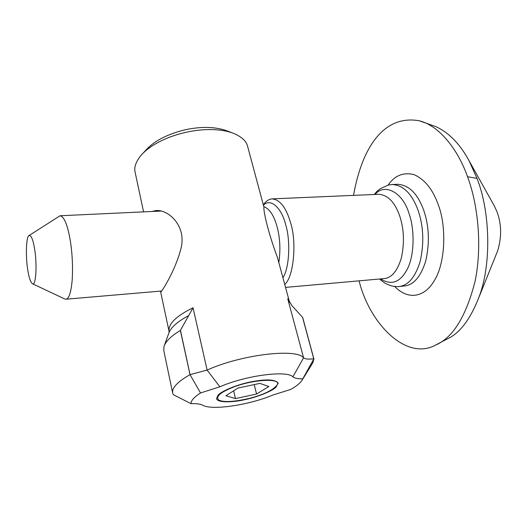 <?xml version="1.0" encoding="UTF-8"?>
<svg xmlns="http://www.w3.org/2000/svg" width="527" height="527" viewBox="0 0 527 527"><rect width="100%" height="100%" fill="white"/><g stroke="black" fill="none" stroke-linecap="round" stroke-linejoin="round"><path stroke-width="0.79" d="M284.672 284.448C293.519 277.531 297.103 242.565 290.529 222.618C286.121 207.447 279.929 199.535 271.952 198.883C268.592 199.305 265.76 201.268 263.454 204.772L263.335 204.931M359.104 280.832C369.473 323.328 405.948 361.16 435.394 345.172C452.706 337.985 465.901 316.806 474.992 281.642C482.422 246.656 478.022 204.509 467.535 176.703C457.726 148.864 438.787 125.426 419.301 120.802C384.894 114.517 362.286 145.775 353.525 195.379M496.513 253.658L497.626 250.885C501.77 237.255 501.592 224.291 497.08 211.979L494.412 206.09L469.089 160.775C459.959 143.957 448.879 132.573 435.855 126.625L419.301 120.802M435.394 345.172L450.941 337.003C461.804 330.449 471.118 317.247 478.891 297.399C492.225 262.637 489.629 209.924 477.007 178.403L469.089 160.775M32.43 283.73L64.801 299L66.033 299.198C69.057 298.638 71.119 292.142 72.219 279.718C72.97 265.285 72.206 251.55 69.92 238.514C67.272 224.113 63.978 216.531 60.052 215.76L28.978 235.602C26.179 236.274 25.474 256.715 27.766 269.989C28.972 277.65 30.52 282.228 32.43 283.73C35.895 286.925 37.312 264.488 34.584 248.784C32.97 239.324 31.1 234.93 28.978 235.602M152.125 211.472L155.959 210.556C168.429 209.298 187.105 226.182 180.833 248.981C175.3 270.522 161.881 291.642 160.86 291.82L160.524 291.108M277.703 258.467L277.327 257.071C270.101 238.25 263.151 212.21 263.961 207.263L263.849 206.854M289.323 301.793L287.742 298.763L291.925 305.627L302.696 317.498L313.835 358.782C308.512 359.421 305.087 359.098 303.572 357.82C296.517 348.11 241.392 354.526 207.118 370.066L190.016 374.651C177.401 381.851 171.624 388.024 172.698 393.175L173.37 394.716L190.939 403.636C190.958 400.612 194.153 397.055 200.537 392.964L190.016 374.651L180.372 330.442L193.047 307.775C176.104 316.101 168.106 323.94 169.048 331.305L160.544 291.424M180.372 330.442C171.11 336.074 165.649 341.404 163.983 346.443L163.798 350.639L172.698 393.175M135.189 172.56C133.825 167.507 135.795 161.743 141.098 155.274C159.727 134.253 207.75 123.127 233.863 133.483C241.623 136.822 246.175 140.979 247.506 145.959L263.961 207.256M218 395.243C221.366 391.126 237.255 384.46 251.491 381.759C266.267 378.985 275.14 379.407 278.118 383.01L276.095 387.095C271.965 391.317 256.201 397.602 242.736 400.105C230.53 402.628 217.513 402.509 216.538 398.715L218 395.243M200.537 392.964L219.864 386.798C245.747 375.408 287.031 370.099 292.9 376.851C294.573 378.215 297.86 378.887 302.748 378.86L302.333 379.776C300.627 382.78 296.78 385.988 290.799 389.394L272.815 395.066C248.935 405.092 212.019 410.665 202.645 405.184C200.405 404.011 196.499 403.498 190.939 403.636M302.333 379.776L312.867 362.701L313.934 358.768L302.748 378.86M233.869 133.483L227.13 130.894C215.648 126.724 201.775 126.322 185.511 129.688C167.599 134.042 154.457 140.788 146.091 149.912L141.084 155.294M234.199 386.811C254.837 378.972 282.801 378.043 276.932 385.257C272.69 390.29 263.612 394.637 249.712 398.313C234.107 401.89 223.797 402.483 218.797 400.092C215.187 396.686 220.326 392.259 234.199 386.811M235.45 398.596L225.892 395.744L238.02 388.043L259.897 383.379L268.849 386.522L256.55 394.044L235.45 398.596L233.626 390.836M254.238 384.585L256.55 394.044M375.105 194.45C384.624 182.678 403.056 192.447 409.123 213.863C414.663 229.199 414.565 254.62 407.542 268.605C400.54 282.34 391.561 285.772 380.593 278.915M379.703 278.994C383.175 282.446 387.371 284.811 392.299 286.082C396.185 286.675 398.544 286.8 399.38 286.464C408.372 285.318 415.296 277.018 420.144 261.557C424.163 243.685 423.57 226.9 418.372 211.195C412.318 194.061 403.55 185.161 392.062 184.503L388.353 185.036L380.342 188.653C375.389 192.5 376.397 192.151 374.216 194.489M392.062 184.503L397.49 184.298C409.051 184.951 417.865 193.817 423.945 210.899C429.169 226.551 429.755 243.29 425.704 261.102C420.809 276.523 413.84 284.804 404.782 285.957L399.38 286.464M271.952 198.883L378.524 194.305C387.865 194.852 394.986 202.256 399.881 216.525C404.064 229.502 404.545 243.349 401.33 258.052C397.457 270.792 391.871 277.63 384.572 278.566L384.025 278.612M394.677 286.471C408.306 300.601 424.657 297.261 434.307 280.634C445.44 263.197 446.652 226.643 438.411 205.155C432.937 189.549 424.788 179.371 413.972 174.608C403.313 172.019 394.69 175.517 388.103 185.096M467.535 176.703L477.007 178.403M282.887 277.801C289.475 268.019 290.654 240.352 285.66 224.621C281.563 207.638 270.232 197.632 263.421 205.253M278.829 262.677C280.674 249.818 280.081 237.802 277.044 226.623C273.994 215.536 269.574 208.85 263.777 206.577M163.983 346.443L168.824 333.143C170.807 327.537 177.243 321.793 188.126 315.91M313.815 358.992L302.564 317.359M292.9 376.851L303.572 357.82L287.742 298.763M219.864 386.798L207.118 370.066L193.047 307.775M180.438 330.271L190.109 374.862M285.463 287.406L384.572 278.566M478.891 297.399L497.626 250.885M60.052 215.76L161.124 211.05M66.033 299.198L161.73 291.003M169.062 332.445L169.048 331.305M289.619 302.472L277.327 257.077M135.195 172.599L143.575 211.874M276.932 385.257L278.184 383.274"/></g></svg>
